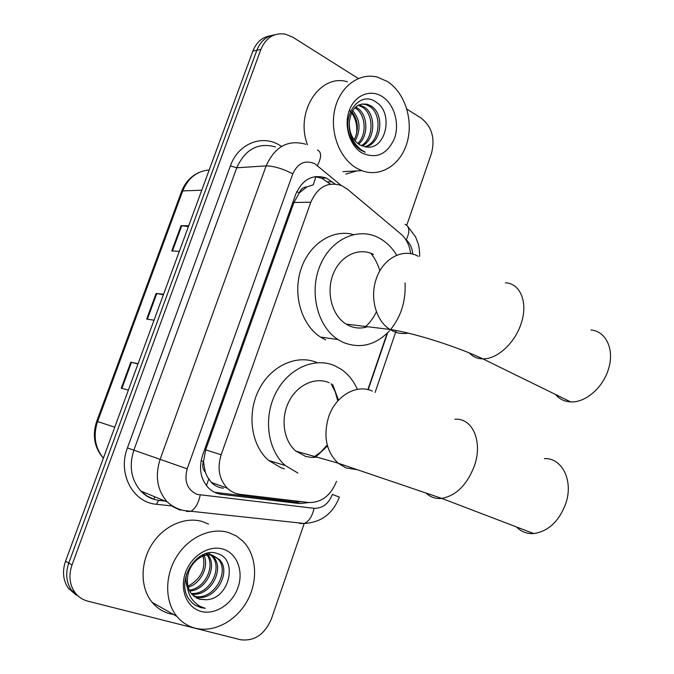 <?xml version="1.0" encoding="UTF-8"?>
<svg xmlns="http://www.w3.org/2000/svg" width="674" height="674" viewBox="0 0 674 674"><rect width="100%" height="100%" fill="white"/><g stroke="black" fill="none" stroke-linecap="round" stroke-linejoin="round"><path stroke-width="1.01" d="M410.651 253.677C409.598 245.336 406.329 238.756 400.836 233.945L347.506 189.234L341.743 185.653C328.027 181.272 317.715 186.782 310.807 202.2L221.139 454.765C217.036 468.16 219.092 479.298 227.315 488.178C231.005 491.683 235.31 493.747 240.222 494.371L308.406 502.492C321.296 502.829 330.664 495.769 336.52 481.312M205.334 472.263L203.43 461.488C202.107 465.742 202.739 469.331 205.334 472.263L207.306 476.771L211.35 482.424C214.526 485.693 218.519 487.631 223.33 488.246M315.921 176.504L313.317 184.811L306.923 186.909C303.359 187.01 300.798 188.998 299.222 192.874L296.813 191.635M370.81 253.272C374.904 258.302 377.92 264.166 379.85 270.872M376.437 311.725C373.421 317.993 369.487 323.259 364.642 327.513M332.703 384.584L338.491 400.196M327.522 446.011L315.247 457.351M299.222 192.874L306.923 186.909M299.054 193.362L293.915 202.512L205.663 449.836L203.615 460.965M367.886 389.623L387.171 333.242M335.003 183.985L326.275 178.02C312.694 173.808 302.5 179.242 295.718 194.339L202.579 455.253C198.544 468.346 200.54 479.281 208.586 488.06C212.327 491.649 216.699 493.764 221.704 494.387L299.61 503.571L308.877 502.543M314.985 176.639L321.759 178.231L330.462 184.162M406.885 109.129L421.174 118.135C431.916 126.678 435.328 138.499 431.419 153.605L406.767 225.284M304.218 523.471L271.437 618.808C264.705 634.47 254.41 641.446 240.534 639.736L87.881 601.183C82.531 599.784 78.201 596.861 74.873 592.395C69.481 584.459 68.521 575.326 72 564.981L260.889 49.413C265.952 37.651 274.065 32.554 285.237 34.113L292.819 37.205L358.282 78.487M76.373 595.193L68.411 588.351C63.053 580.483 62.101 571.442 65.546 561.215L252.834 51.131L256.845 50.272C260.476 41.215 266.466 36.042 274.824 34.77C266.466 36.042 260.476 41.215 256.845 50.272L68.756 563.085L256.845 50.272L260.889 49.413M79.625 597.24L71.621 590.365C66.254 582.462 65.294 573.372 68.756 563.085C65.294 573.372 66.254 582.462 71.621 590.365L79.625 597.24M302.078 501.742L295.305 502.079L214.551 492.29M137.943 364.027L130.832 362.157L121.253 388.199L128.38 390.086M138.044 363.758L130.832 362.157M188.434 226.531L181.062 225.672L171.752 250.964L179.326 251.326M188.72 225.756L181.062 225.672M163.369 294.782L156.132 293.417L146.688 319.08L154.043 320.201M163.563 294.252L156.132 293.417M252.834 51.131C256.449 42.125 262.422 36.977 270.737 35.697M356.875 168.315C339.679 158.676 329.519 132.239 334.801 109.407C339.898 86.508 359.242 72.27 377.448 77.122L387.382 81.495C404.88 92.633 413.566 120.141 407.147 142.366C400.929 164.692 380.608 177.826 361.82 170.657L356.875 168.315M307.512 144.792C294.715 112.044 319.956 73.222 347.481 81.781M364.752 146.713C380.17 142.72 382.722 114.235 369.462 106.315L365.864 104.563L361.601 104.007M365.51 146.865C381.669 143.806 384.905 114.26 371.239 106.096L367.642 104.344C357.296 102.608 351.196 108.48 349.351 121.969C348.938 132.281 352.376 139.897 359.663 144.826L364.912 146.738C385.781 151.852 394.113 113.4 376.547 102.448C359.604 88.926 339.612 117.091 351.188 138.954C353.732 144.101 357.144 147.951 361.416 150.496L365.367 152.282L361.205 149.797C352.418 142.652 348.475 133.376 349.351 121.969M361.272 145.66C373.918 138.76 374.188 114.243 362.393 107.191L358.172 105.279M362.149 146.014C375.494 139.779 376.319 114.235 364.145 106.981L359.015 104.858M357.751 143.52C367.482 134.286 365.569 114.336 355.442 108.059L354.937 107.739M358.635 144.177C369.141 135.44 367.718 114.31 357.169 107.848L355.72 106.998M354.179 139.83C359.04 129.644 358.29 120.326 351.938 111.85M355.08 140.959C361.045 129.762 360.236 119.643 352.654 110.612M382.116 96.483C394.155 103.965 399.825 123.393 394.551 138.254C387.339 154.295 376.564 159.241 362.224 153.091C349.916 146.09 343.63 126.072 349.183 110.747C354.558 95.304 370.161 88.783 382.116 96.483M349.385 110.157C355.274 116.568 357.641 124.589 356.495 134.219M356.799 170.926L345.787 174.069M555.553 394.509C559.42 399.101 564.45 401.569 570.651 401.906C585.099 402.9 602.741 388.022 608.319 369.563C614.89 349.899 606.17 331.119 590.938 330.007M373.413 254.452C359.09 246.844 340.395 255.589 333.209 273.956C325.837 292.213 331.953 315.474 346.082 324.084L348.905 325.626C355.004 328.398 361.23 328.769 367.583 326.721M389.623 330.673C375.763 345.214 360.261 349.115 343.1 342.375L337.952 339.536C317.69 326.671 308.987 292.845 319.762 266.297C330.294 239.607 357.271 226.919 378.047 237.459L379.235 238.074C386.32 241.941 392.15 247.67 396.716 255.269M325.618 339.856L320.512 337.067C301.581 325.079 292.533 294.791 300.916 269.381C309.105 243.878 332.762 228.73 353.429 234.569M405.057 282.937C405.942 301.051 401.055 316.662 390.423 329.755M516.503 526.958C521.196 531.752 526.95 533.951 533.757 533.555C548.434 531.365 559.15 521.246 565.899 503.183C573.582 480.444 561.931 457.671 544.398 458.598M329.131 382.722C315.137 376.589 297.015 384.938 288.733 401.94C280.325 418.866 283.653 440.964 295.937 451.15L305.625 456.408L311.228 457.402L316.965 457.149M297.849 473.013L285.313 465.54C267.595 450.299 263.087 417.72 275.733 393.094C288.194 368.341 314.766 356.698 334.978 365.83L341.389 369.411C348.332 374.264 353.656 380.92 357.363 389.37M284.47 468.851L281.058 467.79L268.64 460.426C251.149 445.48 246.617 413.71 258.959 389.631C271.125 365.434 297.242 353.926 317.286 362.688M331.06 383.641L335.231 391.813L337.792 400.971M327.244 445L320.79 452.027L313.343 457.452M195.283 628.202C188.012 626.323 181.896 622.405 176.942 616.466C164.675 601.671 164.574 575.68 176.849 556.294C189.049 536.841 211.409 527.026 228.865 532.62L236.321 535.99L242.783 541.037C256.524 554.618 258.462 580.061 247.543 600.323C236.717 620.628 214.248 633.004 195.283 628.202M173.572 614.545L170.16 613.846C163.041 611.975 157.05 608.15 152.189 602.371C140.167 587.989 140.007 562.908 151.97 544.263C163.849 525.56 185.695 516.208 202.815 521.71L208.527 524.102M193.556 595.968C212.689 602.143 230.955 571.552 217.795 558.78L211.425 554.812L201.703 555.292M194.205 596.507L194.87 596.709C214.029 603.137 232.589 572.352 219.345 559.496L212.967 555.519C202.141 551.998 187.776 564.155 187.515 579.202C187.102 585.285 188.594 590.357 192.006 594.417L199.715 599.27L205.772 599.734C229.556 599.658 238.293 559.336 217.803 553.742C197.979 545.401 175.291 579.733 188.779 598.9L191.677 602.438L195.123 605.168L200.717 607.611L205.275 608.293L200.591 606.583C190.691 601.039 186.336 591.915 187.515 579.202M191.205 593.423C209.757 595.294 223.456 567.5 211.678 555.966L210.777 555.064M210.111 554.5L207.963 553.084L210.954 554.685M191.753 594.123C210.549 597.021 225.301 568.494 213.203 556.665L211.644 555.199M189.284 590.171C205.149 588.436 215.343 566.295 207.12 555.064M206.556 554.272L205.983 553.565M189.723 591.056C206.488 590.112 217.458 566.236 208.064 554.98M207.482 554.247L206.665 553.379M203.034 556.075C205.814 568.3 201.341 578.039 189.596 585.285L187.936 586.068M188.198 587.147C201.02 583.583 209.083 566.312 204.104 555.705M186.605 573.768C185.552 578.89 185.856 583.6 187.507 587.913M196.294 597.889L199.411 599.11L205.772 599.734M223.069 549.116C237.004 553.253 243.811 571.139 238.015 587.492C232.412 603.912 215.335 615.244 201.172 611.436C186.925 607.872 179.368 589.556 185.502 572.622C191.416 555.629 209.235 544.727 223.069 549.116M196.235 605.825L205.275 608.293M206.421 485.634L208.713 479.121M203.43 461.488L201.105 460.671M293.915 202.512L310.807 202.2M205.663 449.836L221.139 454.765M341.145 185.409L314.893 163.799C305.204 159.687 297.841 163.024 292.802 173.816L187.178 468.826C183.926 481.27 187.262 489.804 197.179 494.421L314.059 508.306C322.416 508.508 328.524 503.882 332.366 494.43L339.393 497.117M180.278 510.167L173.277 506.907L167.211 501.911C157.194 490.268 154.826 476.105 160.1 459.424L266.137 165.88C274.857 146.528 288.093 139.324 305.853 144.27M171.836 505.938L156.427 504.27C132.879 502.602 117.394 473.46 127.428 447.907L230.382 165.897L236.743 167.792L266.137 165.88C273.661 165.981 282.549 168.626 292.802 173.816M186.353 511.44L190.565 511.381C195.098 509.148 198.316 503.722 200.229 495.095M230.382 165.897C237.897 144.084 261.377 134.345 278.901 144.784L281.538 146.41M275.573 146.94C258.167 142.206 245.226 149.156 236.743 167.792L133.882 450.148C128.768 466.172 131.118 479.821 140.917 491.085L146.839 495.929L153.689 499.105M72 564.981L65.546 561.215M187.178 468.826L127.428 447.907M159.62 500.369L164.869 500.951M412.715 254.132C412.286 248.091 410.129 243.348 406.237 239.902L405.681 239.439M368.181 389.698L387.66 332.762M156.427 504.27L158.702 500.369L165.223 501.094M299.635 523.454L304.151 523.471C308.953 521.432 312.256 516.385 314.059 508.306M406.237 239.902C410.011 231.763 409.615 226.557 405.049 224.29M317.446 165.56C321.658 157.093 321.65 151.92 317.429 150.041M153.798 499.308L154.86 496.831M327.716 181.879L332.248 181.685M295.305 502.079L299.61 503.571M217.626 492.871L221.704 494.387M103.375 458.185C94.309 447.662 92.094 435.362 96.727 421.292L97.578 421.553C93.012 435.539 94.958 447.721 103.4 458.118M209.21 169.941C196.901 171.061 188.08 178.046 182.73 190.911L181.609 191.441L96.727 421.284M201.77 190.194L182.73 190.911L97.578 421.553L114.757 427.19M147.362 319.181L156.798 293.527M172.451 250.998L181.753 225.723M121.901 388.367L131.489 362.326M418.242 256.297C403.263 247.771 383.043 258.167 376.336 278.665C369.512 297.512 375.974 321.001 389.968 329.468L392.849 331.077C397.803 333.411 402.926 334.093 408.217 333.141M505.365 282.794C520.345 283.291 528.332 302.575 521.162 323.461C515.012 343.049 497.05 359.352 482.854 358.863C477.369 358.779 472.853 356.816 469.306 352.974M372.351 391.097C356.681 383.708 335.534 395.781 328.617 416.928C323.09 436.103 326.224 451.513 338.028 463.156L346.091 467.975L356.622 469.609M454.975 419.27C472.263 417.669 482.972 441.184 474.572 465.389C467.267 484.631 456.34 495.634 441.799 498.398C435.724 498.979 430.543 497.26 426.263 493.242M211.35 482.424L227.315 488.178M321.759 178.231L326.275 178.02M158.702 500.369C151.633 499.358 145.71 496.266 140.917 491.085L167.211 501.911C171.963 506.191 177.405 509.039 183.539 510.471L304.151 523.471C321.144 522.51 332.897 513.714 339.401 497.083M74.873 592.395L68.411 588.351M375.089 392.487L396.219 330.563M419.675 256.373C419.877 251.166 418.436 244.013 418.209 243.761L415.538 236.818L407.829 226.557M181.685 191.248C185.123 182.494 190.809 176.285 198.746 172.603M367.642 104.344L365.864 104.563M360.565 105.237L358.804 105.464M361.82 170.657L342.931 171.651M346.082 324.084L389.968 329.468C412.774 332.653 457.09 346.588 482.854 358.863L570.651 401.906M337.952 339.536L320.512 337.067M295.937 451.15L338.028 463.156L441.799 498.398L533.757 533.555M285.313 465.54L268.64 460.426M176.942 616.466L152.189 602.371M219.345 559.496L217.795 558.78M213.203 556.665L211.678 555.966M207.154 553.885L206.278 553.48"/></g></svg>
